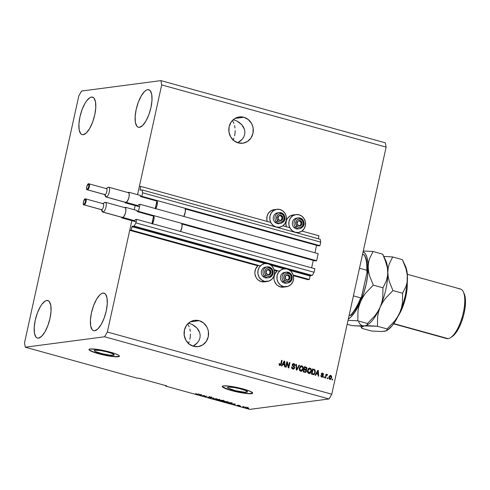 <?xml version="1.0" encoding="UTF-8"?>
<svg xmlns="http://www.w3.org/2000/svg" width="490" height="490" viewBox="0 0 490 490"><rect width="100%" height="100%" fill="white"/><g stroke="black" fill="none" stroke-linecap="round" stroke-linejoin="round"><path stroke-width="0.73" d="M307.861 279.674L309.343 279.478L293.143 274.988L309.343 279.478L310.103 276.011L289.939 270.425L310.103 276.011L309.343 279.478L307.861 279.674L293.332 275.65L307.861 279.674M279.429 271.19L274.069 269.702L279.429 271.19M260.355 265.905L131.197 230.116L129.721 230.312L257.887 265.825L129.721 230.312L131.841 220.665L107.359 332.018L331.785 394.211L386.12 147.092L161.688 84.905L137.555 194.665L139.325 186.61L140.808 186.421L140.042 189.881L140.759 190.083L140.03 190.089L142.051 189.912L142.572 192.772L141.794 196.312L140.373 196.496L140.501 195.381L140.373 196.496L157.223 201.169L140.373 196.496L141.794 196.312L319.933 245.674L141.794 196.312L142.572 192.772L320.711 242.134L142.572 192.772L142.051 189.912L320.191 239.279L142.051 189.912L140.079 190.169L140.808 186.421L270.768 222.429L140.808 186.421L139.325 186.61L137.555 194.665L161.688 84.905L386.12 147.092L385.336 142.804L160.904 80.617L385.336 142.804L386.12 147.092L331.785 394.211L107.359 332.018L104.584 336.771L25.284 347.196L24.5 342.908L78.829 95.789L81.603 91.036L160.904 80.617L161.688 84.905L160.904 80.617L81.603 91.036L78.829 95.789L24.5 342.908L25.284 347.196L137.5 378.286L25.284 347.196L104.584 336.771L329.017 398.964L104.584 336.771L107.359 332.018L131.841 220.665L129.721 230.312L131.197 230.116L260.355 265.905M274.253 270.364L276.966 271.111L274.253 270.364M284.163 268.826L270.86 265.139L284.163 268.826M265.084 263.54L131.957 226.65L131.197 230.116L132.147 226.331L266.223 263.485L132.147 226.331L131.957 226.65L265.084 263.54M310.286 275.699L312.24 275.441L134.101 226.074L132.147 226.331L134.101 226.074L312.24 275.441L314.084 272.269L135.944 222.907L134.101 226.074L135.944 222.907L314.084 272.269L314.862 268.728L136.722 219.367L135.944 222.907L136.722 219.367L314.862 268.728L314.084 272.269L312.24 275.441L310.286 275.699L288.953 269.782L310.286 275.699M269.874 264.496L285.303 268.771L269.874 264.496M135.301 219.551L136.722 219.367L135.301 219.551L134.934 220.696L135.301 219.551M133.041 220.947L134.934 220.696L133.041 220.947M311.615 267.828L313.251 260.392L311.615 267.828M315.199 260.931L181.962 224.01L315.199 260.931L316.62 260.741L138.48 211.38L137.059 211.564L137.243 210.737L137.059 211.564L153.909 216.237L137.059 211.564L138.48 211.38L140.036 204.299L318.175 253.661L316.62 260.741L138.48 211.38L140.036 204.299L318.175 253.661L316.62 260.741L315.199 260.931M138.615 204.483L140.036 204.299L138.615 204.483L138.247 205.629L138.615 204.483M136.355 205.88L138.247 205.629L136.355 205.88M314.929 252.76L316.565 245.325L314.929 252.76M318.512 245.864L185.275 208.942L318.512 245.864L319.933 245.674L320.711 242.134L320.191 239.279L320.711 242.134L319.933 245.674L318.512 245.864M318.292 238.753L318.947 235.782L301.944 231.072L318.947 235.782L318.292 238.753M289.847 227.715L282.871 225.786L289.847 227.715M134.242 209.732L135.154 205.592L134.242 209.732M113.472 355.274A10.253 1.433 12.4 0 1 102.104 353.688A10.253 1.433 12.4 0 1 94.227 350.515A10.253 1.433 12.4 0 1 95.011 350.16L100.468 350.546L106.263 351.716L111.371 353.223L114.262 354.882L113.472 355.274L109.754 355.127L102.226 353.719L95.875 351.722L94.405 350.871L94.429 350.307L95.011 350.16A10.253 1.433 12.4 0 1 106.379 351.747A10.253 1.433 12.4 0 1 114.256 354.919A10.253 1.433 12.4 0 1 113.472 355.274L113.692 354.264L113.472 355.274M246.727 392.196A10.253 1.433 12.4 0 1 235.359 390.61A10.253 1.433 12.4 0 1 227.489 387.437A10.253 1.433 12.4 0 1 228.267 387.082L233.724 387.468L239.518 388.637L245.864 390.634L247.517 391.81L244.535 392.202L235.482 390.64L228.218 388.196L227.483 387.474L228.267 387.082A10.253 1.433 12.4 0 1 239.635 388.668A10.253 1.433 12.4 0 1 247.511 391.841A10.253 1.433 12.4 0 1 246.727 392.196L246.948 391.192L246.727 392.196M222.276 386.371A15.582 2.174 -167.6 0 0 234.514 391.185A15.582 2.174 -167.6 0 0 251.523 393.525L251.493 393.678A15.582 2.174 12.4 0 1 234.22 391.271A15.582 2.174 12.4 0 1 222.246 386.445A15.582 2.174 12.4 0 1 223.44 385.906L229.093 386.126L240.535 388.27L250.182 391.302L252.687 393.084L250.072 393.758L245.839 393.458L234.398 391.314L226.631 389.023L223.36 387.59L222.239 386.5L223.44 385.906A15.582 2.174 12.4 0 1 240.713 388.313A15.582 2.174 12.4 0 1 252.681 393.139A15.582 2.174 12.4 0 1 251.493 393.678L251.523 393.525A15.582 2.174 -167.6 0 0 252.687 393.06M89.021 349.45A15.582 2.174 -167.6 0 0 101.258 354.258A15.582 2.174 -167.6 0 0 118.268 356.604L118.237 356.751A15.582 2.174 12.4 0 1 100.965 354.344A15.582 2.174 12.4 0 1 88.99 349.523A15.582 2.174 12.4 0 1 90.185 348.978L98.478 349.566L107.279 351.342L115.046 353.633L118.311 355.066L119.431 356.157L118.237 356.751L114.905 356.757L101.142 354.386L95.666 352.867L90.105 350.668L88.984 349.572L90.185 348.978A15.582 2.174 12.4 0 1 107.457 351.391A15.582 2.174 12.4 0 1 119.425 356.212A15.582 2.174 12.4 0 1 118.237 356.751L118.268 356.604A15.582 2.174 -167.6 0 0 119.431 356.132M238.232 142.884A13.242 12.232 -97.5 0 1 228.806 129.201A13.242 12.232 -97.5 0 1 239.322 116.945A13.242 12.232 -97.5 0 1 243.861 117.263L235.016 118.427L243.861 117.263L248.21 119.505L251.468 123.351L252.522 125.703L253.14 128.227L252.969 133.378L250.984 138.027L247.487 141.469L243.009 143.172L238.232 142.884L233.883 140.642L230.625 136.796L228.953 131.92L229.124 126.769L231.109 122.12L234.606 118.678L239.083 116.975L243.861 117.263A13.242 12.232 -97.5 0 1 253.287 130.946A13.242 12.232 -97.5 0 1 242.771 143.203A13.242 12.232 -97.5 0 1 238.232 142.884M193.507 346.301A13.242 12.232 -97.5 0 1 184.081 332.618A13.242 12.232 -97.5 0 1 194.597 320.362A13.242 12.232 -97.5 0 1 199.136 320.68L190.292 321.844L199.136 320.68L203.485 322.922L206.743 326.769L207.797 329.121L208.415 331.644L208.244 336.795L206.259 341.444L202.762 344.887L198.285 346.589L193.507 346.301L189.158 344.06L185.9 340.213L184.228 335.338L184.399 330.187L186.384 325.538L189.881 322.102L194.359 320.393L199.136 320.68A13.242 12.232 -97.5 0 1 208.562 334.364A13.242 12.232 -97.5 0 1 198.046 346.62A13.242 12.232 -97.5 0 1 193.507 346.301M46.758 300.474L48.761 301.025L46.758 300.474L45.239 301.025L41.95 304.186L40.315 306.679L37.369 313L35.225 320.282L34.202 327.412L34.459 333.31L35.966 337.083L37.118 337.971L38.477 338.143A19.478 6.946 105.5 0 1 37.418 338.076A19.478 6.946 105.5 0 1 35.556 318.868A19.478 6.946 105.5 0 1 46.758 300.474A19.478 6.946 105.5 0 1 47.818 300.542A19.478 6.946 105.5 0 1 49.686 319.75A19.478 6.946 105.5 0 1 38.477 338.143L41.626 336.336L44.921 331.938L47.867 325.617L50.017 318.335L51.04 311.199L50.776 305.301L49.276 301.534L48.124 300.646L46.758 300.474M91.483 97.057L93.486 97.608L91.483 97.057L89.964 97.608L86.675 100.769L85.04 103.261L82.093 109.582L79.944 116.859L78.927 123.995L79.184 129.893L80.685 133.666L81.842 134.554L83.202 134.726A19.478 6.946 105.5 0 1 82.142 134.658A19.478 6.946 105.5 0 1 80.28 115.444A19.478 6.946 105.5 0 1 91.483 97.057A19.478 6.946 105.5 0 1 92.543 97.124A19.478 6.946 105.5 0 1 94.411 116.332A19.478 6.946 105.5 0 1 83.202 134.726L86.35 132.919L89.646 128.521L92.592 122.2L94.742 114.917L95.764 107.782L95.501 101.883L94 98.116L92.849 97.228L91.483 97.057M147.71 89.67L149.713 90.221L147.71 89.67L146.185 90.221L144.562 91.471L141.267 95.869L138.321 102.19L136.171 109.472L135.148 116.608L135.412 122.506L136.912 126.273L138.064 127.167L139.429 127.339A19.478 6.946 105.5 0 1 138.37 127.271A19.478 6.946 105.5 0 1 136.502 108.057A19.478 6.946 105.5 0 1 147.71 89.67A19.478 6.946 105.5 0 1 148.77 89.731A19.478 6.946 105.5 0 1 150.632 108.945A19.478 6.946 105.5 0 1 139.429 127.339L142.572 125.532L145.873 121.134L148.819 114.813L150.969 107.531L151.986 100.395L151.728 94.497L150.228 90.73L149.07 89.842L147.71 89.67M102.986 293.087L104.989 293.639L102.986 293.087L101.461 293.639L99.838 294.888L96.542 299.286L93.596 305.613L91.446 312.889L90.423 320.025L90.687 325.924L92.187 329.69L93.339 330.585L94.705 330.756A19.478 6.946 105.5 0 1 93.645 330.689A19.478 6.946 105.5 0 1 91.777 311.475A19.478 6.946 105.5 0 1 102.986 293.087A19.478 6.946 105.5 0 1 104.045 293.149A19.478 6.946 105.5 0 1 105.907 312.363A19.478 6.946 105.5 0 1 94.705 330.756L97.847 328.949L101.148 324.552L104.094 318.231L106.244 310.948L107.261 303.812L107.004 297.914L105.503 294.147L104.352 293.259L102.986 293.087M276.182 227.005A9.034 8.348 -97.5 0 1 269.751 217.67A9.034 8.348 -97.5 0 1 276.924 209.304A9.034 8.348 -97.5 0 1 280.023 209.524L282.993 211.055L285.217 213.677L286.356 217.003L286.24 220.518L284.886 223.691L282.497 226.037L279.441 227.201L276.182 227.005L273.212 225.474L270.995 222.852L269.849 219.526L269.966 216.01L271.325 212.838L273.708 210.492L276.764 209.328L280.023 209.524A9.034 8.348 -97.5 0 1 286.454 218.859A9.034 8.348 -97.5 0 1 279.282 227.225A9.034 8.348 -97.5 0 1 276.182 227.005L276.182 227.005M276.924 209.304L273.965 209.696A9.034 8.348 82.5 0 0 267.252 221.456M295.256 232.291A9.034 8.348 -97.5 0 1 288.831 222.956A9.034 8.348 -97.5 0 1 296.003 214.589A9.034 8.348 -97.5 0 1 299.102 214.81L302.067 216.341L304.29 218.963L305.429 222.289L305.313 225.804L303.959 228.977L301.577 231.323L298.52 232.487L295.256 232.291L292.291 230.759L290.068 228.138L288.929 224.812L289.045 221.296L290.399 218.124L292.787 215.778L295.844 214.614L299.102 214.81A9.034 8.348 -97.5 0 1 305.533 224.144A9.034 8.348 -97.5 0 1 298.355 232.511A9.034 8.348 -97.5 0 1 295.256 232.291L295.256 232.291M296.003 214.589L293.045 214.981A9.034 8.348 82.5 0 0 286.332 226.741M264.557 281.836L261.299 281.64L264.257 281.248A9.034 8.348 -97.5 0 1 257.826 271.913A9.034 8.348 -97.5 0 1 264.998 263.546A9.034 8.348 -97.5 0 1 268.097 263.767L271.068 265.298L272.293 266.493L274.008 269.531L274.529 273.016L273.781 276.427L271.877 279.239L269.102 281.027L261.299 281.64A9.034 8.348 82.5 0 0 264.398 281.86L267.356 281.468A9.034 8.348 -97.5 0 1 264.257 281.248L261.286 279.723L259.063 277.095L257.924 273.769L258.04 270.253L259.394 267.081L261.783 264.735L264.839 263.571L268.097 263.767A9.034 8.348 -97.5 0 1 274.529 273.102A9.034 8.348 -97.5 0 1 267.356 281.468M283.63 287.122L280.372 286.926L283.33 286.534A9.034 8.348 -97.5 0 1 276.905 277.199A9.034 8.348 -97.5 0 1 284.078 268.832A9.034 8.348 -97.5 0 1 287.177 269.053L290.141 270.584L291.372 271.779L293.087 274.817L293.608 278.302L292.861 281.713L290.95 284.525L288.175 286.313L280.372 286.926A9.034 8.348 82.5 0 0 283.471 287.146L286.43 286.754A9.034 8.348 -97.5 0 1 283.33 286.534L280.366 285.009L278.142 282.381L277.003 279.055L277.12 275.539L278.473 272.367L280.862 270.021L283.918 268.857L287.177 269.053A9.034 8.348 -97.5 0 1 293.602 278.387A9.034 8.348 -97.5 0 1 286.43 286.754M188.246 324.925L189.177 326.793L188.246 324.925M189.869 328.986L190.304 331.424L189.869 328.986M190.451 334.002L190.316 336.63L190.451 334.002M189.9 339.209L190.316 336.63L189.9 339.209M188.295 343.809L189.214 341.628L188.295 343.809M188.466 323.167L190.708 323.786L188.466 323.167M232.971 121.508L233.902 123.376L232.971 121.508M234.594 125.569L235.022 128.006L234.594 125.569M235.175 130.585L235.041 133.213L235.175 130.585M234.624 135.791L235.041 133.213L234.624 135.791M233.02 140.385L233.938 138.211L233.02 140.385M233.191 119.75L235.433 120.369L233.191 119.75M240.259 141.138L237.724 142.749L242.317 139.166L240.259 141.138M243.806 136.912L242.317 139.166L243.806 136.912L244.682 134.468L243.806 136.912M244.908 131.914L244.682 134.468L244.908 131.914L244.473 129.366L244.908 131.914M243.389 126.904L244.473 129.366L241.711 124.638L243.389 126.904M239.488 122.641L241.711 124.638L236.817 120.999L239.488 122.641M233.797 119.774L236.817 120.999M195.535 344.556L193.005 346.167L197.593 342.584L195.535 344.556M199.081 340.329L197.593 342.584L199.081 340.329L199.957 337.886L199.081 340.329M200.183 335.332L199.957 337.886L200.183 335.332L199.749 332.784L200.183 335.332M198.664 330.321L199.749 332.784L196.986 328.055L198.664 330.321M194.763 326.058L196.986 328.055L192.092 324.417L194.763 326.058M189.073 323.198L192.092 324.417M287.109 362.986L286.185 367.188L285.676 367.041L286.834 361.767L287.379 361.92L288.524 366.698L289.449 362.496L289.957 362.637L288.8 367.91L288.255 367.757L287.109 362.986L288.255 367.757L288.8 367.91L289.957 362.637L289.449 362.496L288.524 366.698L287.379 361.92L286.834 361.767L285.676 367.041L286.185 367.188L287.109 362.986M294.735 367.996L293.455 369.178L292.23 368.817L291.648 368.021L291.599 366.869L292.126 366.943L292.806 368.419L293.767 368.48L294.196 367.972L294.104 367.206L292.224 365.473L292.291 364.431L293.106 363.654L294.239 363.77L295.072 364.689L295.109 365.663L294.588 365.589L294.478 364.756L293.829 364.291L293.136 364.303L292.689 365.019L294.527 366.82L294.735 367.996L294.251 366.526L292.757 365.454L292.714 364.872L293.829 364.291L294.588 365.589L295.109 365.663L293.951 363.666L293.314 363.611L292.205 364.719L294.221 367.874L293.026 368.498L292.126 366.943L291.599 366.869L292.849 369.105L293.559 369.172L294.735 367.996M299.543 365.289L296.836 370.134L296.309 369.993L296.003 364.309L296.524 364.456L296.683 369.442L299.01 365.142L299.543 365.289L299.01 365.142L296.683 369.442L296.524 364.456L296.003 364.309L296.309 369.993L296.836 370.134L299.543 365.289M300.676 371.273L299.611 370.471L299.219 369.08L300.15 366.349L301.405 365.797L302.293 366.042L303.322 368.137L302.471 370.691L300.676 371.273L302.299 370.869L303.212 369.111C303.586 367.586 303.139 366.508 301.865 365.865L301.197 365.81L299.31 368.1L299.408 370.042L300.676 371.273M308.835 373.533L307.775 372.731L307.377 371.34L308.308 368.609L309.564 368.057L310.458 368.302L311.487 370.397L310.629 372.957L308.835 373.533L310.458 373.129L311.377 371.371C311.75 369.852 311.297 368.768 310.029 368.125L309.355 368.07L307.469 370.36L307.573 372.308L308.835 373.533M316.375 373.876L315.597 375.334L315.07 375.187L317.796 370.348L318.292 370.489L318.702 376.198L318.169 376.051L318.09 374.354L316.375 373.876L318.09 374.354L318.169 376.051L318.702 376.198L318.292 370.489L317.796 370.348L315.07 375.187L315.597 375.334L316.375 373.876M332.637 379.26L332.471 380.013L331.963 379.873L332.128 379.119L332.637 379.26L332.128 379.119L331.963 379.873L332.471 380.013L332.637 379.26M280.372 286.926L277.407 285.394L276.176 284.2L274.461 281.162L274.045 279.447L273.941 277.677L274.688 274.265L276.966 271.111A9.034 8.348 82.5 0 0 274.155 280.06A9.034 8.348 82.5 0 0 280.372 286.926M261.299 281.64L258.328 280.108L257.103 278.914L256.105 277.481L254.965 274.161L254.861 272.391L255.615 268.979L257.887 265.825A9.034 8.348 82.5 0 0 255.076 274.774A9.034 8.348 82.5 0 0 261.299 281.64M286.387 226.919L285.866 223.434L286.613 220.022L287.44 218.509L289.829 216.164L292.885 215M267.313 221.633L266.891 219.912L267.007 216.396L268.361 213.224L270.75 210.878L273.806 209.714M330.119 375.383L331.693 377.716L330.542 379.364L329.568 379.236L328.863 378.066L329.151 376.326L330.419 375.346L331.559 376.051L331.693 377.716L330.75 375.395L330.26 375.352M327.92 377.949L327.755 378.703L327.247 378.562L327.412 377.808L327.92 377.949L327.412 377.808L327.247 378.562L327.755 378.703L327.92 377.949M326.867 374.44L326.126 374.954L326.56 374.305L326.046 374.164L325.207 377.998L325.715 378.139L325.966 375.799L326.677 375.113L325.856 376.191L325.715 378.139L325.207 377.998L326.046 374.164L326.56 374.305L326.426 374.917L327.057 374.385L327.614 374.74L327.302 375.236L326.512 375.242L326.15 376.149L326.413 375.395L327.614 374.74L327.014 374.391M324.417 376.982L324.251 377.735L323.737 377.594L323.902 376.841L324.417 376.982L323.902 376.841L323.737 377.594L324.251 377.735L324.417 376.982M322.641 375.162L321.452 374.084L322.206 373.729L321.465 374.017L321.556 374.385L323.229 376.21L322.549 377.104L321.311 376.914L320.815 376.057L320.809 375.542L321.33 375.616L321.636 376.455L322.616 376.375L322.659 375.781L321.201 374.127L321.746 373.19L322.389 373.092L323.351 373.637L323.529 374.556L322.396 373.662L321.759 374.176L323.1 375.285L323.229 376.21L321.759 373.98L322.5 373.686L323.529 374.556L322.604 373.135L322.065 373.086M315.333 372.437L314.145 374.501L311.432 374.182L312.596 368.909L315.009 369.858L315.333 372.437L314.739 369.607L312.596 368.909L311.432 374.182L313.674 374.66L315.333 372.437M306.611 371.2L305.687 372.394L303.273 371.922L304.431 366.649L306.844 367.659L306.967 368.927L306.219 369.723L306.611 371.2L306.219 369.723L307.01 368.768L305.956 367.065L304.431 366.649L303.273 371.922L305.533 372.425L306.611 371.2M282.773 364.566L281.995 366.024L281.468 365.877L284.194 361.038L284.69 361.179L285.1 366.888L284.574 366.74L284.488 365.044L282.773 364.566L284.488 365.044L284.574 366.74L285.1 366.888L284.69 361.179L284.194 361.038L281.468 365.877L281.995 366.024L282.773 364.566M279.833 365.497L281.327 364.039L282.118 360.462L281.603 360.322L280.586 364.627L279.539 364.854L279.367 363.672L279.992 364.885L279.661 363.635L279.135 363.562L279.147 364.915L279.833 365.497L279.147 364.915L279.135 363.562L279.661 363.635L279.778 364.768L280.476 364.774L281.603 360.322L282.118 360.462L281.162 364.64L279.974 365.577M137.5 378.286L138.682 378.133L166.735 385.906L165.553 386.065L249.71 409.383L329.017 398.964L331.785 394.211L329.017 398.964L249.71 409.383L165.553 386.065L165.461 385.55L165.553 386.065L166.735 385.906L138.682 378.133L137.5 378.286M203.963 395.546L202.315 395.767L203.871 395.35L204.838 396.294L207.001 396.22L204.924 396.49L203.963 395.546L204.924 396.49L207.001 396.22L204.838 396.294L203.871 395.35L202.315 395.767L203.963 395.546M211.888 397.813L209.01 396.998L210.596 397.831L208.023 397.072L208.967 397.617L211.147 397.825L210.216 397.905L207.913 397.096L210.375 397.825L208.924 397.016L211 397.317L211.888 397.813L209.432 397.182L211.11 397.966L209.512 397.139L212.029 397.751M216.58 398.872L212.44 398.572L213.04 397.892L213.567 398.039L212.917 398.603L216.58 398.872L212.917 398.603L213.567 398.039L213.04 397.892L212.44 398.572L212.966 398.719L216.58 398.872M219.796 400.189L219.869 399.846L219.796 400.189C220.433 400.116 220.145 399.895 218.92 399.509L215.882 399.111L215.667 399.344L216.813 399.693L215.814 399.442L215.882 399.111L217.48 399.197L220.071 400.11L216.788 399.791L220.108 400.067M227.954 402.449L228.034 402.106L227.954 402.449C228.597 402.382 228.303 402.155 227.078 401.769L224.04 401.377L223.826 401.604L224.953 402.051L223.973 401.702L223.954 401.39L225.639 401.457L228.26 402.351L224.953 402.051L228.267 402.327M232.775 403.956L235.329 404.066L234.826 404.777L232.775 403.956L234.826 404.777L235.329 404.066L232.775 403.956M248.834 408.538L248.026 408.433L248.834 408.538M248.093 408.139L247.487 407.656L245.337 407.38L245.931 407.864L248.148 407.888L247.279 408.133L245.123 407.429L248.338 408.048M244.118 407.227L243.31 407.123L244.118 407.227M242.624 406.614L244.381 406.829L242.624 406.614M240.67 406.271L239.867 406.173L240.67 406.271M239.561 405.898L238.422 405.359L239.23 405.371L237.846 405.163L239.016 405.763L237.136 405.23L239.285 405.904L237.062 405.285L238.893 405.763L237.773 405.181L239.187 405.359L240.143 405.8L238.354 405.322L239.671 405.855M231.923 403.546L232.003 403.19L231.029 403.552L227.562 402.762L229.632 402.492L232.003 403.19L232.272 403.405L231.923 403.546L231.758 403.092L229.632 402.492L227.562 402.762L231.923 403.546L231.758 403.092M223.82 401.09L221.474 400.226L219.398 400.502L223.005 401.249L219.398 400.502L221.474 400.226L223.826 400.93L223.005 401.249L223.936 401.041M199.173 394.64L201.733 394.756L201.231 395.467L199.173 394.64L201.231 395.467L201.733 394.756L199.173 394.64M195.951 394.015L195.535 393.635L196.741 394.095L199.154 394.046L196.894 394.217L199.154 394.046L196.876 394.107L195.535 393.635L195.951 394.015M245.851 407.521L247.26 407.68M238.116 405.61L237.675 405.365M239.212 405.451L239.604 405.659M235.022 403.981L234.826 404.777L235.022 403.981M233.185 403.968L234.888 403.944L234.563 404.348L233.209 403.858L234.563 404.348L234.869 404.03L233.185 403.968M231.415 403.099L229.902 402.664L228.316 402.872L229.92 402.572L231.439 402.994L231.415 403.399L228.316 402.872L231.415 403.399M224.475 400.857L224.451 401.751L226.711 402.406L227.452 402.308L225.192 402.014L224.549 401.518L226.864 401.714L227.752 401.984L227.452 402.308M223.526 400.171L223.36 400.924L221.119 400.483L221.762 400.305L223.275 400.955L221.168 400.269L223.275 400.955M222.754 400.318L222.589 401.071L220.151 400.612L220.923 400.299L222.491 401.108L220.2 400.397L222.491 401.108M216.39 399.252L218.699 399.454L219.594 399.724L219.293 400.048L217.027 399.754L216.427 399.087L216.145 399.356L218.13 399.405L219.293 400.048L219.71 399.191M213.175 397.929L213.046 398.505L213.175 397.929M213.07 397.898L212.917 398.603L213.07 397.898M210.835 397.047L210.596 397.831M211.607 396.876L211.349 397.678M204.52 395.7L204.379 396.337L204.52 395.7M201.421 394.671L201.231 395.467L201.421 394.671M199.583 394.658L201.286 394.634L200.961 395.038L199.608 394.548L200.961 395.038L201.268 394.72L199.583 394.658M246.158 407.839L247.573 407.999M227.875 401.451L227.703 402.204L224.549 401.518M216.311 398.597L216.366 399.528L219.293 400.048M332.104 379.229L332.202 379.934L332.104 379.229M330.75 375.395L328.943 377L329.874 379.364L330.37 379.401M329.874 379.364L331.693 377.716L330.217 379.413M329.917 379.45L331.026 378.764L331.485 377.061L331.032 375.769L330.125 375.383M330.052 378.862L329.194 378.39L329.133 377.3L329.684 376.13L330.615 375.934L331.173 377.612L329.715 378.862L330.719 378.599L331.222 377.374L331.007 376.191L330.174 375.971L329.452 377.141L330.615 375.934M330.321 375.977L329.158 377.178L329.715 378.862L329.452 377.141L329.494 378.354L330.119 378.844M327.387 377.925L327.485 378.629L327.387 377.925M327.179 374.403L327.614 374.74L327.099 375.12L327.314 374.783L326.824 374.427M326.413 375.395L326.971 375.071M325.856 376.191L325.446 378.066L325.856 376.191M326.034 375.616L326.505 375.101M323.878 376.951L323.976 377.655L323.878 376.951M321.918 373.117L322.604 373.135L321.232 373.913L322.702 376.161L321.612 376.614L321.073 376.124L321.036 375.652L321.906 376.577L321.33 375.616L320.803 375.622L321.33 375.616L320.809 375.542L321.752 377.116L322.304 377.165M322.402 376.204L321.906 376.577M322.604 373.135L323.229 374.593L322.904 373.496L321.869 373.117M321.759 373.98L322.5 373.686M321.752 377.116L323.229 376.21L322.157 377.171M322.059 377.196L322.904 376.375L322.726 375.236M321.465 374.017L321.985 373.686M317.734 370.452L318.292 370.489L318.396 376.112L317.734 370.452M316.075 373.919L315.358 375.267L316.075 373.919M317.177 371.941L316.381 373.349L317.177 371.941M317.759 373.729L316.381 373.349L317.924 370.967L318.059 373.692L316.381 373.349L317.759 373.729M313.484 374.679L314.752 373.392L315.131 370.948L314.513 369.699L312.565 369.019L314.739 369.607L315.039 372.474L313.533 374.672M313.441 374.048L312.785 374.017M312.657 373.986L311.781 373.748L312.669 369.705L311.781 373.748L312.657 373.986L311.781 373.748L312.969 369.668L314.5 370.201L314.825 372.284L314.347 373.521L312.657 373.986L313.245 374.072M312.969 369.668L312.081 373.705L313.735 374.011L314.641 372.927L314.886 370.912L314.427 370.146L312.969 369.668M309.208 368.094L309.735 368.162C311.003 368.805 311.45 369.889 311.077 371.414L310.458 373.129L309.368 373.601M309.404 373.594L310.752 372.376L311.181 370.189L310.531 368.639L309.037 368.113M309.362 372.951L308.21 372.725L307.598 371.273L307.904 369.815L309.068 368.743M309.6 368.78L307.683 370.55L309.894 368.743L310.917 369.962L310.868 371.218L308.669 372.957L309.159 372.994L310.256 372.541L310.899 371.065L310.795 369.552L309.362 368.707L309.894 368.743M309.233 368.731L307.683 370.55L308.97 372.915L307.977 370.507L308.222 372.382L309.312 372.964M304.406 366.759L305.956 367.065L307.01 368.768L305.925 369.76L306.311 371.242L305.386 372.431L306.226 371.555L305.925 369.76L306.611 369.123L306.734 368.235L306.158 367.31L304.406 366.759M305.141 371.837L303.622 371.481L304.027 369.632L303.622 371.481L304.027 369.632L305.264 369.858L306.097 371.065L305.442 371.794L304.633 371.763L305.141 371.837M305.448 369.35L304.161 369.019L304.805 367.402L305.644 367.635L306.483 368.713L305.68 369.344M305.638 369.35L305.062 369.27L306.281 369.142L306.44 368.119L304.805 367.402L304.161 369.019L305.876 369.319M305.301 371.8L305.956 371.445L306.066 370.428L304.327 369.595L303.622 371.481L305.313 371.8M301.044 365.834L301.571 365.901C302.845 366.545 303.292 367.629 302.918 369.148L302.299 370.869L301.203 371.34M301.24 371.334L302.587 370.109L303.016 367.929L302.373 366.373L300.878 365.852M301.203 370.691L299.917 370.342L299.439 369.007L299.745 367.555L300.903 366.483M301.442 366.52L299.525 368.284L301.736 366.483L302.753 367.702L302.704 368.952L300.511 370.697L301.148 370.703M301.074 366.471L301.736 366.483L300.701 366.636L299.525 368.284L300.511 370.697L299.819 368.247L299.843 369.687L300.725 370.63L301.816 370.501L302.612 369.313L302.71 367.494L301.736 366.483M296.009 364.431L296.524 364.456L296.383 369.478L296.009 364.431M298.955 365.252L296.597 370.073L298.955 365.252M293.296 368.578L292.12 368.168L291.587 366.949L292.126 366.943L292.732 368.541L293.369 368.554M293.161 363.641L293.951 363.666L294.815 365.699L294.643 364.431L293.087 363.641M293.21 364.278L293.829 364.291M293.535 364.327L292.42 364.909L292.463 365.491L294.251 366.526L294.435 368.033L293.412 369.184M293.455 369.166L294.343 368.345L294.41 367.224L292.395 365.056M292.42 364.909L293.185 364.272M286.809 361.883L287.379 361.92L288.524 366.698L286.809 361.883M289.425 362.606L289.957 362.637L288.53 367.837L289.425 362.606M286.809 363.023L285.915 367.108L286.809 363.023M284.133 361.142L284.69 361.179L284.794 366.802L284.133 361.142M282.479 364.609L281.756 365.957L282.479 364.609M283.581 362.631L282.779 364.039L283.581 362.631M284.157 364.419L282.779 364.039L284.322 361.657L284.457 364.382L282.779 364.039L284.157 364.419M280.586 364.627L279.992 364.885M279.698 364.928L280.292 364.67L279.87 364.946M280.108 365.546L281.033 364.082L279.539 365.534M317.924 370.967L316.675 373.307L318.059 373.692L317.924 370.967M284.322 361.657L283.073 363.997L284.457 364.382L284.322 361.657M89.29 349.915L93.406 351.949L104.143 354.919L114.936 356.604L119.156 356.377M222.546 386.843L228.959 389.648L237.399 391.847L248.191 393.531L252.411 393.299M269.555 270.039L269.126 269.561A2.726 2.517 -97.5 0 1 270.272 270.253L270.002 270.523L269.555 270.039L270.002 270.523L270.272 270.253L269.126 269.561L267.822 269.574L266.321 270.86L266.131 272.93L267.35 274.572L269.267 274.823L270.768 273.536L271.068 272.171L270.272 270.253A2.726 2.517 -97.5 0 1 267.963 274.835A2.726 2.517 -97.5 0 1 266.707 270.29L266.131 272.93L267.001 273.879L267.963 274.835L270.382 274.106L270.958 271.466L270.002 270.523L270.958 271.466L270.382 274.106L267.963 274.835L267.001 273.879L266.131 272.93L266.707 270.29A2.726 2.517 -97.5 0 1 269.126 269.561L266.707 270.29L269.126 269.561L269.555 270.039M271.527 268.373L267.362 266.854A5.451 5.035 -97.5 0 1 271.527 268.373A5.451 5.035 -97.5 0 1 272.881 274.014A5.451 5.035 -97.5 0 1 268.783 277.665A5.451 5.035 -97.5 0 1 264.612 276.146L262.922 276.372L264.612 276.146L265.874 275.196A4.208 3.883 -97.5 0 1 265.709 269.255A4.208 3.883 -97.5 0 1 271.215 269.2L271.527 268.373A5.451 5.035 82.5 0 0 266.75 266.977A5.451 5.035 82.5 0 0 263.179 270.829A5.451 5.035 82.5 0 0 264.612 276.146A5.451 5.035 -97.5 0 1 263.265 270.505A5.451 5.035 -97.5 0 1 267.362 266.854L265.666 267.075A5.451 5.035 82.5 0 0 261.568 270.731A5.451 5.035 82.5 0 0 262.922 276.372A5.451 5.035 -97.5 0 1 261.715 270.296A5.451 5.035 -97.5 0 1 266.523 267.044M267.926 277.701A5.451 5.035 -97.5 0 1 262.922 276.372A5.451 5.035 82.5 0 0 267.087 277.891L268.783 277.665C273.353 275.846 274.302 272.759 271.638 268.398L271.215 269.2L272.336 271.338L272.183 273.769L270.805 275.668L269.414 276.311L267.16 276.097L265.372 274.565L264.655 272.238L265.243 269.898L266.284 268.728L267.669 268.085L269.188 268.067L271.215 269.2A4.208 3.883 -97.5 0 1 271.374 275.141A4.208 3.883 -97.5 0 1 265.874 275.196L264.612 276.146A5.451 5.035 82.5 0 0 269.39 277.542M267.846 274.719L269.494 274.222L270.07 271.582L268.342 269.788L270.07 271.582L270.958 271.466L270.07 271.582L269.494 274.222L270.382 274.106L267.846 274.719M281.481 215.796L281.052 215.318A2.726 2.517 -97.5 0 1 282.197 216.01L281.928 216.274L281.481 215.796L281.928 216.274L282.197 216.01L281.052 215.318L279.747 215.331L278.247 216.611L278.057 218.681L279.276 220.322L281.199 220.58L282.307 219.863L282.993 217.928L282.197 216.01A2.726 2.517 -97.5 0 1 279.888 220.592A2.726 2.517 -97.5 0 1 278.632 216.047L278.057 218.681L278.926 219.636L279.888 220.592L282.307 219.863L282.889 217.223L281.928 216.274L282.889 217.223L282.307 219.863L279.888 220.592L278.926 219.636L278.057 218.681L278.632 216.047A2.726 2.517 -97.5 0 1 281.052 215.318L278.632 216.047L281.052 215.318L281.481 215.796M281.315 223.299A5.451 5.035 82.5 0 1 276.538 221.903L277.799 220.953A4.208 3.883 -97.5 0 0 283.306 220.898A4.208 3.883 -97.5 0 0 283.14 214.957L284.359 217.915L283.306 220.898L281.346 222.068L279.827 222.08L278.406 221.468L276.679 218.81L277.175 215.649L278.216 214.479L279.6 213.842L281.854 214.057L283.14 214.957L283.569 214.155L279.288 212.611A5.451 5.035 -97.5 0 1 283.459 214.13L283.569 214.155C286.227 218.516 285.278 221.603 280.709 223.422A5.451 5.035 -97.5 0 1 276.538 221.903L274.847 222.123L276.538 221.903L277.799 220.953A4.208 3.883 -97.5 0 1 277.64 215.012A4.208 3.883 -97.5 0 1 283.14 214.957L283.459 214.13A5.451 5.035 82.5 0 0 278.675 212.734A5.451 5.035 82.5 0 0 275.104 216.586A5.451 5.035 82.5 0 0 276.538 221.903A5.451 5.035 -97.5 0 1 275.19 216.262A5.451 5.035 -97.5 0 1 279.288 212.611L277.591 212.832A5.451 5.035 82.5 0 0 273.493 216.482A5.451 5.035 82.5 0 0 274.847 222.123A5.451 5.035 -97.5 0 1 273.641 216.053A5.451 5.035 -97.5 0 1 278.449 212.801M279.851 223.452A5.451 5.035 -97.5 0 1 274.847 222.123A5.451 5.035 82.5 0 0 279.012 223.642L280.709 223.422M279.772 220.476L281.419 219.979L282.001 217.339L280.274 215.545L282.001 217.339L282.889 217.223L282.001 217.339L281.419 219.979L282.307 219.863L279.772 220.476M300.554 221.082L300.125 220.604A2.726 2.517 -97.5 0 1 301.276 221.296L301.007 221.56L300.554 221.082L301.007 221.56L301.276 221.296L300.744 220.868L299.47 220.518L297.712 221.333L297.093 222.558L297.13 223.967L298.355 225.608L300.272 225.865L301.381 225.149L302.067 223.213L301.276 221.296A2.726 2.517 -97.5 0 1 298.967 225.878A2.726 2.517 -97.5 0 1 297.712 221.333L297.13 223.967L298 224.922L298.967 225.878L301.381 225.149L301.963 222.509L301.007 221.56L301.963 222.509L301.381 225.149L298.967 225.878L298 224.922L297.13 223.967L297.712 221.333A2.726 2.517 -97.5 0 1 300.125 220.604L297.712 221.333L300.125 220.604L300.554 221.082M300.394 228.585A5.451 5.035 82.5 0 1 295.617 227.189L296.879 226.239A4.208 3.883 -97.5 0 0 302.379 226.184A4.208 3.883 -97.5 0 0 302.214 220.243L303.439 223.201L302.379 226.184L300.419 227.354L298.9 227.366L297.485 226.754L295.758 224.095L296.248 220.935L297.289 219.765L298.673 219.128L300.192 219.11L302.214 220.243L302.642 219.44L298.361 217.897A5.451 5.035 -97.5 0 1 302.532 219.416L302.642 219.44C305.307 223.801 304.357 226.888 299.782 228.708A5.451 5.035 -97.5 0 1 295.617 227.189L293.92 227.409L295.617 227.189L296.879 226.239A4.208 3.883 -97.5 0 1 296.713 220.298A4.208 3.883 -97.5 0 1 302.214 220.243L302.532 219.416A5.451 5.035 82.5 0 0 297.755 218.019A5.451 5.035 82.5 0 0 294.178 221.872A5.451 5.035 82.5 0 0 295.617 227.189A5.451 5.035 -97.5 0 1 294.263 221.547A5.451 5.035 -97.5 0 1 298.361 217.897L296.671 218.117A5.451 5.035 82.5 0 0 292.573 221.774A5.451 5.035 82.5 0 0 293.92 227.409A5.451 5.035 -97.5 0 1 292.72 221.339A5.451 5.035 -97.5 0 1 297.528 218.087M298.931 228.744A5.451 5.035 -97.5 0 1 293.92 227.409A5.451 5.035 82.5 0 0 298.092 228.928L299.782 228.708M298.845 225.761L300.493 225.265L301.074 222.625L299.347 220.831L301.074 222.625L301.963 222.509L301.074 222.625L300.493 225.265L301.381 225.149L298.845 225.761M288.628 275.325L288.2 274.847A2.726 2.517 -97.5 0 1 289.351 275.539L289.082 275.809L288.628 275.325L289.082 275.809L289.351 275.539L288.818 275.111L287.544 274.761L285.786 275.576L285.168 276.801L285.204 278.216L286.423 279.857L288.347 280.108L289.455 279.392L290.141 277.456L289.351 275.539A2.726 2.517 -97.5 0 1 287.042 280.121A2.726 2.517 -97.5 0 1 285.786 275.576L285.204 278.216L286.074 279.165L287.042 280.121L289.455 279.392L290.037 276.752L289.082 275.809L290.037 276.752L289.455 279.392L287.042 280.121L286.074 279.165L285.204 278.216L285.786 275.576A2.726 2.517 -97.5 0 1 288.2 274.847L285.786 275.576L288.2 274.847L288.628 275.325M290.607 273.659L286.436 272.14A5.451 5.035 -97.5 0 1 290.607 273.659A5.451 5.035 -97.5 0 1 291.954 279.3A5.451 5.035 -97.5 0 1 287.857 282.951A5.451 5.035 -97.5 0 1 283.686 281.432L281.995 281.658L283.686 281.432L284.953 280.482A4.208 3.883 -97.5 0 1 284.788 274.541A4.208 3.883 -97.5 0 1 290.288 274.486L290.607 273.659A5.451 5.035 82.5 0 0 285.829 272.262A5.451 5.035 82.5 0 0 282.252 276.115A5.451 5.035 82.5 0 0 283.686 281.432A5.451 5.035 -97.5 0 1 282.338 275.796A5.451 5.035 -97.5 0 1 286.436 272.14L284.745 272.36A5.451 5.035 82.5 0 0 280.648 276.017A5.451 5.035 82.5 0 0 281.995 281.658A5.451 5.035 -97.5 0 1 280.795 275.582A5.451 5.035 -97.5 0 1 285.603 272.33M286.999 282.987A5.451 5.035 -97.5 0 1 281.995 281.658A5.451 5.035 82.5 0 0 286.166 283.177L287.857 282.951C292.426 281.131 293.381 278.044 290.711 273.683L290.288 274.486L291.415 276.623L291.256 279.055L290.454 280.427L288.494 281.597L286.24 281.382L284.451 279.851L283.728 277.524L284.322 275.184L285.364 274.014L286.748 273.371L289.002 273.585L290.288 274.486A4.208 3.883 -97.5 0 1 290.454 280.427A4.208 3.883 -97.5 0 1 284.953 280.482L283.686 281.432A5.451 5.035 82.5 0 0 288.469 282.828M286.92 280.004L288.567 279.508L289.149 276.868L287.422 275.074L289.149 276.868L290.037 276.752L289.149 276.868L288.567 279.508L289.455 279.392L286.92 280.004M364.199 254.971L362.533 254.377L363.941 254.769A34.276 12.226 105.5 0 1 366.765 270.253L367.041 272.367L361.461 297.203L360.689 297.871L353.413 295.856L360.689 297.871A34.276 12.226 105.5 0 1 350.687 315.039L349.082 315.542L350.95 315.248C354.938 311.181 358.484 305.056 361.608 296.867M367.169 271.246L366.765 270.253L359.482 268.238L366.765 270.253A34.276 12.226 -74.5 0 0 363.941 254.769L364.211 254.898C366.587 258.304 367.574 263.853 367.163 271.54M350.963 315.168L350.687 315.039A34.276 12.226 -74.5 0 0 360.689 297.871L361.461 297.203M365.528 257.807L366.624 261.721L367.169 269.42M367.139 271.815L361.669 296.689M360.609 299.237L356.555 307.536L352.126 313.808M398.199 316.026A25.707 9.169 -74.5 0 0 407.245 283.379A25.707 9.169 105.5 0 1 398.199 316.026M459.05 288.935A25.707 9.169 105.5 0 1 463.307 291.838A25.707 9.169 105.5 0 1 462.425 316.246A25.707 9.169 105.5 0 1 450.616 337.628A25.707 9.169 105.5 0 1 448.117 338.657A25.707 9.169 -74.5 0 0 462.915 314.384A25.707 9.169 -74.5 0 0 460.453 289.026L407.319 274.302M450.616 337.628L452.197 336.575A24.151 8.618 -74.5 0 0 463.289 316.485A24.151 8.618 -74.5 0 0 464.122 293.559L463.307 291.838M393.764 323.596L448.117 338.657L393.764 323.596M384.901 259.106L384.901 259.106A35.837 12.783 105.5 0 1 387.829 272.379A35.837 12.783 105.5 0 1 380.209 307.034A35.837 12.783 -74.5 0 1 368.088 324.472L366.998 325.201L367.616 324.294L367.476 323.492L357.823 320.821L348.041 320.288L357.823 320.821L357.976 311.199L358.907 306.385L363.77 293.057L366.208 284.022L367.714 275.117L368.033 263.295L366.924 257.232L365.999 254.904L364.842 253.11L363.127 251.67A35.837 12.783 105.5 0 1 368.192 266.934L368.517 262.683L369.515 258.689L373.062 251.505L382.721 254.181L386.359 263.302L387.431 267.858L387.829 272.379L387.504 276.63L386.5 280.623L382.96 287.808L373.3 285.131L369.656 276.011L368.59 271.454L368.192 266.934A35.837 12.783 105.5 0 1 360.573 301.589L362.931 297.075L365.932 292.812L373.3 285.131L382.96 287.808L382.8 297.424L381.875 302.244L380.209 307.034L377.845 311.554L374.844 315.811L367.476 323.492L357.823 320.821L357.976 311.199L358.907 306.385L360.573 301.589A35.837 12.783 105.5 0 1 348.292 319.137L350.76 317.146L354.834 312.216L362.931 297.075L365.932 292.812L373.3 285.131L369.656 276.011L368.59 271.454L368.192 266.934L368.517 262.683L369.515 258.689L373.062 251.505L363.28 250.978L373.062 251.505L382.721 254.181L384.754 258.745L387.431 267.858L387.755 274.535L386.5 280.623L382.96 287.808L382.8 297.424L381.875 302.244L380.209 307.034L377.845 311.554L374.844 315.811L367.476 323.492L367.261 324.993L364.609 325.911L359.17 326.058L351.759 325.562L347.159 324.288L351.759 325.562L355.642 325.868L370.054 325.764L377.459 326.26L377.612 316.644L378.543 311.824L380.209 307.034A35.837 12.783 -74.5 0 0 387.829 272.379A35.837 12.783 -74.5 0 0 385.777 260.643L383.107 254.99M367.286 324.968L367.286 324.968A35.837 12.783 105.5 0 0 380.209 307.034L382.568 302.514L385.569 298.257L392.937 290.57L389.293 281.45L388.227 276.899L387.829 272.379L388.154 268.128L389.158 264.128L392.698 256.95L383.78 256.417L392.698 256.95L402.357 259.627L406.002 268.74L407.355 275.576L407.362 281.781L405.481 294.907L403.043 303.941L399.846 312.473L396.104 319.939L392.074 325.813L387.713 329.929M367.261 324.993L364.609 325.911A35.837 12.783 105.5 0 1 358.68 321.869M360.677 326.089L361.743 328.325L361.963 326.83L364.609 325.911L377.459 326.26L387.118 328.937L387.253 329.739L386.641 330.646L387.731 329.917A35.837 12.783 -74.5 0 0 399.846 312.473A35.837 12.783 -74.5 0 0 407.466 277.818A35.837 12.783 -74.5 0 0 405.414 266.082L402.743 260.435M405.273 265.788L406.884 270.927L407.306 274.18L407.141 282.069L406.137 286.068L402.596 293.247L402.443 302.863L401.512 307.683L399.846 312.473L397.488 316.993L394.487 321.256L387.118 328.937L386.898 330.438L385.93 330.983L381.826 331.522L371.396 331.001L361.743 328.325L371.396 331.001L381.826 331.522L386.089 330.824M360.695 326.089L361.743 328.325L361.963 326.83L364.609 325.911M386.898 330.438L384.246 331.35M380.209 307.034L382.568 302.514L385.569 298.257L392.937 290.57L402.596 293.247L402.443 302.863L401.512 307.683L399.846 312.473L397.488 316.993L394.487 321.256L387.118 328.937L377.459 326.26L377.612 316.644L378.543 311.824L380.209 307.034M387.829 272.379L388.154 268.128L389.158 264.128L392.698 256.95L402.357 259.627L406.002 268.74L407.068 273.298L407.466 277.818L407.141 282.069L406.137 286.068L402.596 293.247L392.937 290.57L389.293 281.45L388.227 276.899L387.829 272.379M393.586 323.847L446.721 338.572A25.707 9.169 -74.5 0 0 448.117 338.657A25.707 9.169 105.5 0 1 445.477 337.929M463.84 293.02L465.108 296.818L465.5 302.116L464.986 308.449L463.613 315.278L461.5 322.01L458.824 328.073L454.787 334.217L451.743 336.857M85.523 198.836A3.118 1.109 105.5 0 1 85.695 198.842A3.118 1.109 105.5 0 1 85.989 201.917A3.118 1.109 105.5 0 1 84.2 204.863A0.466 0.429 -97.5 0 1 83.876 204.293A2.646 0.943 105.5 0 1 83.435 201.862A2.646 0.943 105.5 0 1 85.003 199.167L83.563 201.359L83.288 203.264L83.692 204.269L84.531 203.785L85.315 202.101L85.591 200.196L85.003 199.167A0.466 0.429 -97.5 0 1 85.523 198.836A0.466 0.429 82.5 0 0 85.003 199.167A2.646 0.943 105.5 0 1 85.444 201.598A2.646 0.943 105.5 0 1 83.876 204.293A0.466 0.429 82.5 0 0 84.2 204.863A3.118 1.109 -74.5 0 0 85.964 202.021A3.118 1.109 -74.5 0 0 85.768 198.873M104.186 202.897A5.065 1.807 105.5 0 1 105.154 202.272L103.029 203.644L105.154 202.272A5.065 1.807 105.5 0 1 105.43 202.29A5.065 1.807 105.5 0 1 105.913 207.288A5.065 1.807 105.5 0 1 103.004 212.066A5.065 1.807 -74.5 0 0 105.999 206.921A5.065 1.807 -74.5 0 0 105.154 202.272A5.065 1.807 -74.5 0 0 104.664 202.48L102.686 203.797M102.986 203.675A3.118 1.109 105.5 0 1 103.506 206.529A3.118 1.109 105.5 0 1 101.663 209.702L103.004 212.066L122.641 217.511A5.065 1.807 -74.5 0 0 123.645 216.843A5.065 1.807 -74.5 0 0 125.636 212.36A5.065 1.807 -74.5 0 0 125.556 208.152A5.065 1.807 -74.5 0 0 125.066 207.736L105.43 202.29M84.029 204.851L101.491 209.689A3.118 1.109 -74.5 0 0 101.663 209.702A3.118 1.109 -74.5 0 0 103.457 206.756A3.118 1.109 -74.5 0 0 103.157 203.681L85.364 198.824C83.784 198.291 82.375 205.898 84.029 204.851A3.118 1.109 105.5 0 0 84.2 204.863L101.663 209.702L84.2 204.863M153.67 215.674A5.298 1.893 105.5 0 1 152.451 223.722M180.504 231.501A5.298 1.893 -74.5 0 0 181.649 223.342M124.791 207.717L125.556 208.152L125.728 207.374L124.399 207.546L125.728 207.374L137.255 210.565L125.728 207.374L125.856 211.049L125.281 213.689L123.645 216.843L122.212 217.431M153.566 216.139L151.931 223.581L153.566 216.139M152.286 224.01L153.921 219.416L153.829 215.998M180.449 231.599L182.017 226.901L181.876 223.752M136.171 221.866L121.704 217.854L123.48 217.621L134.701 220.727L123.48 217.621L123.645 216.843L123.48 217.621L121.704 217.854L136.171 221.866M121.814 217.339L121.704 217.854L121.814 217.339M102.729 212.054L122.365 217.493A5.065 1.807 -74.5 0 0 122.641 217.511L103.004 212.066A5.065 1.807 105.5 0 1 102.729 212.054A5.065 1.807 105.5 0 1 101.877 210.088M101.148 209.346L102.165 211.496A5.065 1.807 -74.5 0 0 103.004 212.066L101.663 209.702A3.118 1.109 105.5 0 1 101.344 209.61M88.837 183.762A3.118 1.109 105.5 0 1 89.008 183.775A3.118 1.109 105.5 0 1 89.303 186.849A3.118 1.109 105.5 0 1 87.514 189.789A0.466 0.429 -97.5 0 1 87.189 189.226A2.646 0.943 105.5 0 1 86.748 186.794A2.646 0.943 105.5 0 1 88.316 184.099L86.877 186.292L86.601 188.197L87.006 189.201L87.845 188.717L88.629 187.033L88.904 185.128L88.316 184.099A0.466 0.429 -97.5 0 1 88.837 183.762A0.466 0.429 82.5 0 0 88.316 184.099A2.646 0.943 105.5 0 1 88.757 186.531A2.646 0.943 105.5 0 1 87.189 189.226A0.466 0.429 82.5 0 0 87.514 189.789A3.118 1.109 -74.5 0 0 89.278 186.953A3.118 1.109 -74.5 0 0 89.076 183.805M107.5 187.829A5.065 1.807 105.5 0 1 108.468 187.204L106.342 188.577L108.468 187.204A5.065 1.807 105.5 0 1 108.743 187.223A5.065 1.807 105.5 0 1 109.227 192.221A5.065 1.807 105.5 0 1 106.312 196.998A5.065 1.807 -74.5 0 0 109.313 191.853A5.065 1.807 -74.5 0 0 108.468 187.204A5.065 1.807 -74.5 0 0 107.978 187.407L105.999 188.73M106.299 188.607A3.118 1.109 105.5 0 1 106.82 191.461A3.118 1.109 105.5 0 1 104.976 194.634L106.312 196.998L125.954 202.444A5.065 1.807 -74.5 0 0 126.959 201.776A5.065 1.807 -74.5 0 0 128.95 197.292A5.065 1.807 -74.5 0 0 128.87 193.085A5.065 1.807 -74.5 0 0 128.38 192.668L108.743 187.223M87.343 189.783L104.805 194.622A3.118 1.109 -74.5 0 0 104.976 194.634A3.118 1.109 -74.5 0 0 106.771 191.688A3.118 1.109 -74.5 0 0 106.471 188.613L88.678 183.756C87.097 183.223 85.689 190.831 87.343 189.783A3.118 1.109 105.5 0 0 87.514 189.789L104.976 194.634L87.514 189.789M156.984 200.606A5.298 1.893 105.5 0 1 155.765 208.654M183.817 216.433A5.298 1.893 -74.5 0 0 184.957 208.275M128.104 192.65L128.87 193.085L129.042 192.307L127.712 192.478L129.042 192.307L140.569 195.498L129.042 192.307L129.17 195.982L128.588 198.621L126.959 201.776L125.526 202.364M156.88 201.071L155.244 208.513L156.88 201.071M155.6 208.942L157.094 205.053L157.143 200.931M183.762 216.531L185.33 211.833L185.189 208.685M139.485 206.792L125.017 202.787L126.788 202.554L138.008 205.659L126.788 202.554L126.959 201.776L126.788 202.554L125.017 202.787L139.485 206.792M125.128 202.272L125.017 202.787L125.128 202.272M106.036 196.986L125.679 202.425A5.065 1.807 -74.5 0 0 125.954 202.444L106.312 196.998A5.065 1.807 105.5 0 1 106.036 196.986A5.065 1.807 105.5 0 1 105.191 195.014M104.462 194.279L105.479 196.429A5.065 1.807 -74.5 0 0 106.312 196.998L104.976 194.634A3.118 1.109 105.5 0 1 104.652 194.542M247.775 407.925L247.94 407.172M245.643 407.594L245.809 406.841M231.709 403.301L231.874 402.547M209.432 397.17L209.597 396.416"/></g></svg>
